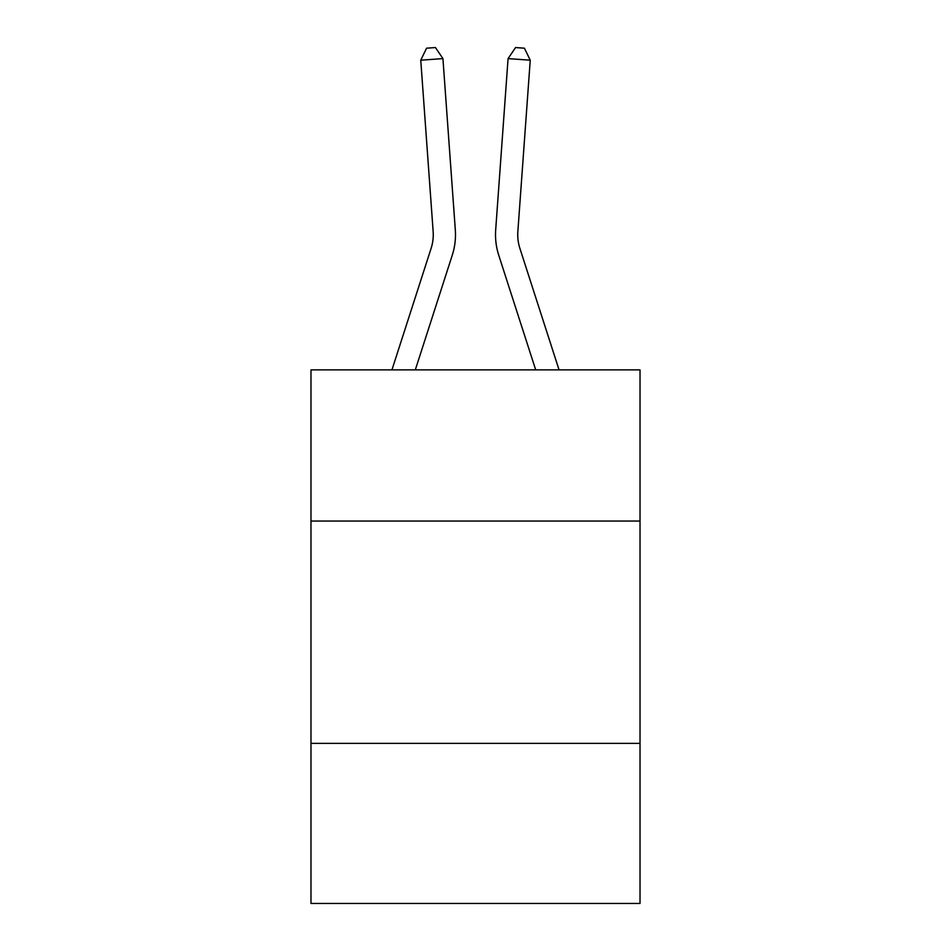 <?xml version="1.0" encoding="UTF-8"?>
<svg xmlns="http://www.w3.org/2000/svg" width="951" height="951" viewBox="0 0 951 951"><rect width="100%" height="100%" fill="white"/><g stroke="black" fill="none" stroke-linecap="round" stroke-linejoin="round"><path stroke-width="1.43" d="M640.023 521.053L640.023 369.88L310.977 369.88L310.977 521.053L640.023 521.053L640.023 903.45L310.977 903.45L310.977 521.053M640.023 743.373L310.977 743.373M455.315 229.892L442.928 58.605L455.315 229.892A66.701 66.701 166.1 0 1 452.272 255.177L415.302 369.88M391.943 369.88L431.112 248.354A44.459 44.459 -37.6 0 0 433.145 231.497L420.758 60.198L426.571 48.192L435.439 47.55L442.928 58.605L420.758 60.198M559.057 369.88L519.888 248.354A44.459 44.459 37.6 0 1 517.855 231.497L530.242 60.198L508.072 58.605L495.685 229.892A66.701 66.701 -166.1 0 0 498.728 255.177L535.698 369.88M431.112 248.354A44.459 44.459 -13.9 0 0 433.145 231.497A44.459 44.459 -13.9 0 1 431.112 248.354A44.459 44.459 -13.9 0 0 433.145 231.497A44.459 44.459 -13.9 0 1 431.112 248.354A44.459 44.459 -13.9 0 0 433.145 231.497A44.459 44.459 -13.9 0 1 431.112 248.354A44.459 44.459 -13.9 0 0 433.145 231.497A44.459 44.459 -13.9 0 1 431.112 248.354A44.459 44.459 -13.9 0 0 433.145 231.497A44.459 44.459 -13.9 0 1 431.112 248.354A44.459 44.459 -13.9 0 0 433.145 231.497A44.459 44.459 -13.9 0 1 431.112 248.354A44.459 44.459 -13.9 0 0 433.145 231.497A44.459 44.459 -13.9 0 1 431.112 248.354A44.459 44.459 -13.9 0 0 433.145 231.497A44.459 44.459 -13.9 0 1 431.112 248.354A44.459 44.459 -13.9 0 0 433.145 231.497A44.459 44.459 -13.9 0 1 431.112 248.354A44.459 44.459 -13.9 0 0 433.145 231.497A44.459 44.459 -13.9 0 1 431.112 248.354A44.459 44.459 -13.9 0 0 433.145 231.497A44.459 44.459 -13.9 0 1 431.112 248.354A44.459 44.459 -13.9 0 0 433.145 231.497A44.459 44.459 -13.9 0 1 431.112 248.354A44.459 44.459 -13.9 0 0 433.145 231.497A44.459 44.459 -13.9 0 1 431.112 248.354A44.459 44.459 -13.9 0 0 433.145 231.497A44.459 44.459 -13.9 0 1 431.112 248.354A44.459 44.459 -13.9 0 0 433.145 231.497A44.459 44.459 -13.9 0 1 431.112 248.354A44.459 44.459 -13.9 0 0 433.145 231.497A44.459 44.459 -13.9 0 1 431.112 248.354A44.459 44.459 -13.9 0 0 433.145 231.497A44.459 44.459 -13.9 0 1 431.112 248.354A44.459 44.459 -13.9 0 0 433.145 231.497A44.459 44.459 -13.9 0 1 431.112 248.354A44.459 44.459 -13.9 0 0 433.145 231.497A44.459 44.459 -13.9 0 1 431.112 248.354A44.459 44.459 -13.9 0 0 433.145 231.497A44.459 44.459 -13.9 0 1 431.112 248.354A44.459 44.459 -13.9 0 0 433.145 231.497A44.459 44.459 -13.9 0 1 431.112 248.354A44.459 44.459 -13.9 0 0 433.145 231.497A44.459 44.459 -13.9 0 1 431.112 248.354A44.459 44.459 -13.9 0 0 433.145 231.497A44.459 44.459 -13.9 0 1 431.112 248.354A44.459 44.459 -13.9 0 0 433.145 231.497A44.459 44.459 -13.9 0 1 431.112 248.354A44.459 44.459 -13.9 0 0 433.145 231.497M519.888 248.354A44.459 44.459 13.9 0 1 517.855 231.497A44.459 44.459 13.9 0 0 519.888 248.354A44.459 44.459 13.9 0 1 517.855 231.497A44.459 44.459 13.9 0 0 519.888 248.354A44.459 44.459 13.9 0 1 517.855 231.497A44.459 44.459 13.9 0 0 519.888 248.354A44.459 44.459 13.9 0 1 517.855 231.497A44.459 44.459 13.9 0 0 519.888 248.354A44.459 44.459 13.9 0 1 517.855 231.497A44.459 44.459 13.9 0 0 519.888 248.354A44.459 44.459 13.9 0 1 517.855 231.497A44.459 44.459 13.9 0 0 519.888 248.354A44.459 44.459 13.9 0 1 517.855 231.497A44.459 44.459 13.9 0 0 519.888 248.354A44.459 44.459 13.9 0 1 517.855 231.497A44.459 44.459 13.9 0 0 519.888 248.354A44.459 44.459 13.9 0 1 517.855 231.497A44.459 44.459 13.9 0 0 519.888 248.354A44.459 44.459 13.9 0 1 517.855 231.497A44.459 44.459 13.9 0 0 519.888 248.354A44.459 44.459 13.9 0 1 517.855 231.497A44.459 44.459 13.9 0 0 519.888 248.354A44.459 44.459 13.9 0 1 517.855 231.497A44.459 44.459 13.9 0 0 519.888 248.354A44.459 44.459 13.9 0 1 517.855 231.497A44.459 44.459 13.9 0 0 519.888 248.354A44.459 44.459 13.9 0 1 517.855 231.497A44.459 44.459 13.9 0 0 519.888 248.354A44.459 44.459 13.9 0 1 517.855 231.497A44.459 44.459 13.9 0 0 519.888 248.354A44.459 44.459 13.9 0 1 517.855 231.497A44.459 44.459 13.9 0 0 519.888 248.354A44.459 44.459 13.9 0 1 517.855 231.497A44.459 44.459 13.9 0 0 519.888 248.354A44.459 44.459 13.9 0 1 517.855 231.497A44.459 44.459 13.9 0 0 519.888 248.354A44.459 44.459 13.9 0 1 517.855 231.497A44.459 44.459 13.9 0 0 519.888 248.354A44.459 44.459 13.9 0 1 517.855 231.497A44.459 44.459 13.9 0 0 519.888 248.354A44.459 44.459 13.9 0 1 517.855 231.497A44.459 44.459 13.9 0 0 519.888 248.354A44.459 44.459 13.9 0 1 517.855 231.497A44.459 44.459 13.9 0 0 519.888 248.354A44.459 44.459 13.9 0 1 517.855 231.497A44.459 44.459 13.9 0 0 519.888 248.354A44.459 44.459 13.9 0 1 517.855 231.497A44.459 44.459 13.9 0 0 519.888 248.354A44.459 44.459 13.9 0 1 517.855 231.497M530.242 60.198L524.429 48.192L515.561 47.55L508.072 58.605L495.685 229.892"/></g></svg>
